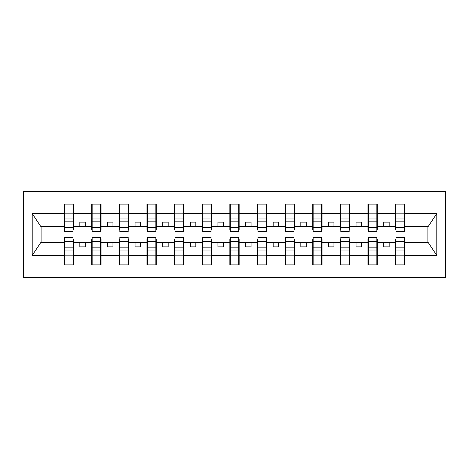 <?xml version="1.0" encoding="UTF-8"?>
<svg xmlns="http://www.w3.org/2000/svg" width="469" height="469" viewBox="0 0 469 469"><rect width="100%" height="100%" fill="white"/><g stroke="black" fill="none" stroke-linecap="round" stroke-linejoin="round"><path stroke-width="0.7" d="M23.45 277.595L445.55 277.595L445.55 191.405L23.45 191.405L23.45 277.595M396.047 239.36L395.607 239.36L395.607 242.678L377.264 242.678L377.264 239.36L376.818 239.36M404.442 229.64L404.888 229.64L404.888 226.322L428.314 226.322L436.797 213.559L436.797 255.441L404.888 255.441L404.888 264.885L395.607 264.885L395.607 242.678M404.442 239.36L404.888 239.36L404.888 255.441M368.423 239.36L367.983 239.36L367.983 242.678L349.639 242.678L349.639 239.36L349.194 239.36M395.607 255.441L377.264 255.441L377.264 264.885L367.983 264.885L367.983 242.678M377.264 255.441L377.264 242.678M340.799 239.36L340.359 239.36L340.359 242.678L322.015 242.678L322.015 239.36L321.57 239.36M367.983 255.441L349.639 255.441L349.639 264.885L340.359 264.885L340.359 242.678M349.639 255.441L349.639 242.678M313.175 239.36L312.735 239.36L312.735 242.678L294.391 242.678L294.391 239.36L293.946 239.36M340.359 255.441L322.015 255.441L322.015 264.885L312.735 264.885L312.735 242.678M322.015 255.441L322.015 242.678M285.551 239.36L285.105 239.36L285.105 242.678L266.767 242.678L266.767 239.36L266.322 239.36M312.735 255.441L294.391 255.441L294.391 264.885L285.105 264.885L285.105 242.678M294.391 255.441L294.391 242.678M257.927 239.36L257.481 239.36L257.481 242.678L239.143 242.678L239.143 239.36L238.698 239.36M285.105 255.441L266.767 255.441L266.767 264.885L257.481 264.885L257.481 242.678M266.767 255.441L266.767 242.678M230.302 239.36L229.857 239.36L229.857 242.678L211.519 242.678L211.519 239.36L211.073 239.36M257.481 255.441L239.143 255.441L239.143 264.885L229.857 264.885L229.857 242.678M239.143 255.441L239.143 242.678M202.678 239.36L202.233 239.36L202.233 242.678L183.895 242.678L183.895 239.36L183.449 239.36M229.857 255.441L211.519 255.441L211.519 264.885L202.233 264.885L202.233 242.678M211.519 255.441L211.519 242.678M175.054 239.36L174.609 239.36L174.609 242.678L156.265 242.678L156.265 239.36L155.825 239.36M202.233 255.441L183.895 255.441L183.895 264.885L174.609 264.885L174.609 242.678M183.895 255.441L183.895 242.678M147.43 239.36L146.985 239.36L146.985 242.678L128.641 242.678L128.641 239.36L128.201 239.36M174.609 255.441L156.265 255.441L156.265 264.885L146.985 264.885L146.985 242.678M156.265 255.441L156.265 242.678M119.806 239.36L119.361 239.36L119.361 242.678L101.017 242.678L101.017 239.36L100.577 239.36M146.985 255.441L128.641 255.441L128.641 264.885L119.361 264.885L119.361 242.678M128.641 255.441L128.641 242.678M92.182 239.36L91.736 239.36L91.736 242.678L73.393 242.678L73.393 239.36L72.953 239.36M119.361 255.441L101.017 255.441L101.017 264.885L91.736 264.885L91.736 242.678M101.017 255.441L101.017 242.678M396.047 227.7L404.442 227.7L404.442 231.516L396.047 231.516L396.047 204.115L395.607 204.115L395.607 213.559L377.264 213.559L377.264 229.64L376.818 229.64M396.047 229.64L395.607 229.64L395.607 213.559M368.423 227.7L376.818 227.7L376.818 231.516L368.423 231.516L368.423 204.115L367.983 204.115L367.983 213.559L349.639 213.559L349.639 229.64L349.194 229.64M368.423 229.64L367.983 229.64L367.983 213.559M340.799 227.7L349.194 227.7L349.194 231.516L340.799 231.516L340.799 204.115L340.359 204.115L340.359 213.559L322.015 213.559L322.015 229.64L321.57 229.64M340.799 229.64L340.359 229.64L340.359 213.559M313.175 227.7L321.57 227.7L321.57 231.516L313.175 231.516L313.175 204.115L312.735 204.115L312.735 213.559L294.391 213.559L294.391 229.64L293.946 229.64M313.175 229.64L312.735 229.64L312.735 213.559M285.551 227.7L293.946 227.7L293.946 231.516L285.551 231.516L285.551 204.115L285.105 204.115L285.105 213.559L266.767 213.559L266.767 229.64L266.322 229.64M285.551 229.64L285.105 229.64L285.105 213.559M257.927 227.7L266.322 227.7L266.322 231.516L257.927 231.516L257.927 204.115L257.481 204.115L257.481 213.559L239.143 213.559L239.143 229.64L238.698 229.64M257.927 229.64L257.481 229.64L257.481 213.559M230.302 227.7L238.698 227.7L238.698 231.516L230.302 231.516L230.302 204.115L229.857 204.115L229.857 213.559L211.519 213.559L211.519 229.64L211.073 229.64M230.302 229.64L229.857 229.64L229.857 213.559M202.678 227.7L211.073 227.7L211.073 231.516L202.678 231.516L202.678 204.115L202.233 204.115L202.233 213.559L183.895 213.559L183.895 229.64L183.449 229.64M202.678 229.64L202.233 229.64L202.233 213.559M175.054 227.7L183.449 227.7L183.449 231.516L175.054 231.516L175.054 204.115L174.609 204.115L174.609 213.559L156.265 213.559L156.265 229.64L155.825 229.64M175.054 229.64L174.609 229.64L174.609 213.559M147.43 227.7L155.825 227.7L155.825 231.516L147.43 231.516L147.43 204.115L146.985 204.115L146.985 213.559L128.641 213.559L128.641 229.64L128.201 229.64M147.43 229.64L146.985 229.64L146.985 213.559M119.806 227.7L128.201 227.7L128.201 231.516L119.806 231.516L119.806 204.115L119.361 204.115L119.361 213.559L101.017 213.559L101.017 229.64L100.577 229.64M119.806 229.64L119.361 229.64L119.361 213.559M92.182 227.7L100.577 227.7L100.577 231.516L92.182 231.516L92.182 204.115L91.736 204.115L91.736 213.559L73.393 213.559L73.393 204.115L72.953 204.115L72.953 231.516L64.558 231.516L64.558 221.139L72.953 221.139M92.182 229.64L91.736 229.64L91.736 213.559M64.558 239.36L64.112 239.36L64.112 242.678L40.686 242.678L32.203 255.441L32.203 213.559L40.686 226.322L64.112 226.322L64.112 213.559L32.203 213.559M91.736 255.441L73.393 255.441L73.393 264.885L64.112 264.885L64.112 242.678M73.393 255.441L73.393 242.678M64.558 221.139L64.558 204.115L64.112 204.115L64.112 213.559M64.112 226.322L64.112 229.64L64.558 229.64M404.888 226.322L404.888 204.115L404.442 204.115L404.442 227.7M367.983 204.115L377.264 204.115L377.264 213.559M340.359 204.115L349.639 204.115L349.639 213.559M312.735 204.115L322.015 204.115L322.015 213.559M285.105 204.115L294.391 204.115L294.391 213.559M257.481 204.115L266.767 204.115L266.767 213.559M229.857 204.115L239.143 204.115L239.143 213.559M202.233 204.115L211.519 204.115L211.519 213.559M174.609 204.115L183.895 204.115L183.895 213.559M146.985 204.115L156.265 204.115L156.265 213.559M119.361 204.115L128.641 204.115L128.641 213.559M91.736 204.115L101.017 204.115L101.017 213.559M436.797 213.559L404.888 213.559M64.112 255.441L32.203 255.441M64.112 204.115L73.393 204.115M395.607 204.115L404.888 204.115M395.607 226.322L389.194 226.322L389.194 222.124L383.671 222.124L383.671 226.322L389.194 226.322M383.671 226.322L377.264 226.322M383.671 242.678L383.671 246.876L389.194 246.876L389.194 242.678M367.983 226.322L361.57 226.322L361.57 222.124L356.047 222.124L356.047 226.322L361.57 226.322M356.047 226.322L349.639 226.322M356.047 242.678L356.047 246.876L361.57 246.876L361.57 242.678M340.359 226.322L333.946 226.322L333.946 222.124L328.423 222.124L328.423 226.322L333.946 226.322M328.423 226.322L322.015 226.322M328.423 242.678L328.423 246.876L333.946 246.876L333.946 242.678M312.735 226.322L306.321 226.322L306.321 222.124L300.799 222.124L300.799 226.322L306.321 226.322M300.799 226.322L294.391 226.322M300.799 242.678L300.799 246.876L306.321 246.876L306.321 242.678M285.105 226.322L278.697 226.322L278.697 222.124L273.175 222.124L273.175 226.322L278.697 226.322M273.175 226.322L266.767 226.322M273.175 242.678L273.175 246.876L278.697 246.876L278.697 242.678M257.481 226.322L251.073 226.322L251.073 222.124L245.551 222.124L245.551 226.322L251.073 226.322M245.551 226.322L239.143 226.322M245.551 242.678L245.551 246.876L251.073 246.876L251.073 242.678M229.857 226.322L223.449 226.322L223.449 222.124L217.927 222.124L217.927 226.322L223.449 226.322M217.927 226.322L211.519 226.322M217.927 242.678L217.927 246.876L223.449 246.876L223.449 242.678M202.233 226.322L195.825 226.322L195.825 222.124L190.303 222.124L190.303 226.322L195.825 226.322M190.303 226.322L183.895 226.322M190.303 242.678L190.303 246.876L195.825 246.876L195.825 242.678M174.609 226.322L168.201 226.322L168.201 222.124L162.679 222.124L162.679 226.322L168.201 226.322M162.679 226.322L156.265 226.322M162.679 242.678L162.679 246.876L168.201 246.876L168.201 242.678M146.985 226.322L140.577 226.322L140.577 222.124L135.054 222.124L135.054 226.322L140.577 226.322M135.054 226.322L128.641 226.322M135.054 242.678L135.054 246.876L140.577 246.876L140.577 242.678M119.361 226.322L112.953 226.322L112.953 222.124L107.43 222.124L107.43 226.322L112.953 226.322M107.43 226.322L101.017 226.322M107.43 242.678L107.43 246.876L112.953 246.876L112.953 242.678M91.736 226.322L85.329 226.322L85.329 222.124L79.806 222.124L79.806 226.322L85.329 226.322M79.806 226.322L73.393 226.322L73.393 213.559M79.806 242.678L79.806 246.876L85.329 246.876L85.329 242.678M73.393 226.322L73.393 229.64L72.953 229.64M436.797 255.441L428.314 242.678L404.888 242.678M41.131 226.322L41.131 242.678M427.869 242.678L427.869 226.322M72.953 209.637L73.393 209.637M64.112 209.637L64.558 209.637M64.558 218.982L72.953 218.982M64.112 264.885L64.558 264.885L64.558 237.484L72.953 237.484L72.953 247.861L64.558 247.861M64.558 259.363L64.112 259.363M73.393 259.363L72.953 259.363M72.953 247.861L72.953 264.885L73.393 264.885M72.953 250.018L64.558 250.018M101.017 204.115L100.577 204.115L100.577 227.7M100.577 209.637L101.017 209.637M91.736 209.637L92.182 209.637M92.182 221.139L100.577 221.139M92.182 218.982L100.577 218.982M128.641 204.115L128.201 204.115L128.201 227.7M128.201 209.637L128.641 209.637M119.361 209.637L119.806 209.637M119.806 221.139L128.201 221.139M119.806 218.982L128.201 218.982M156.265 204.115L155.825 204.115L155.825 227.7M155.825 209.637L156.265 209.637M146.985 209.637L147.43 209.637M147.43 221.139L155.825 221.139M147.43 218.982L155.825 218.982M183.895 204.115L183.449 204.115L183.449 227.7M183.449 209.637L183.895 209.637M174.609 209.637L175.054 209.637M175.054 221.139L183.449 221.139M175.054 218.982L183.449 218.982M91.736 264.885L92.182 264.885L92.182 237.484L100.577 237.484L100.577 247.861L92.182 247.861M92.182 259.363L91.736 259.363M101.017 259.363L100.577 259.363M100.577 247.861L100.577 264.885L101.017 264.885M100.577 250.018L92.182 250.018M119.361 264.885L119.806 264.885L119.806 237.484L128.201 237.484L128.201 247.861L119.806 247.861M119.806 259.363L119.361 259.363M128.641 259.363L128.201 259.363M128.201 247.861L128.201 264.885L128.641 264.885M128.201 250.018L119.806 250.018M146.985 264.885L147.43 264.885L147.43 237.484L155.825 237.484L155.825 247.861L147.43 247.861M147.43 259.363L146.985 259.363M156.265 259.363L155.825 259.363M155.825 247.861L155.825 264.885L156.265 264.885M155.825 250.018L147.43 250.018M174.609 264.885L175.054 264.885L175.054 237.484L183.449 237.484L183.449 247.861L175.054 247.861M175.054 259.363L174.609 259.363M183.895 259.363L183.449 259.363M183.449 247.861L183.449 264.885L183.895 264.885M183.449 250.018L175.054 250.018M211.519 204.115L211.073 204.115L211.073 227.7M211.073 209.637L211.519 209.637M202.233 209.637L202.678 209.637M202.678 221.139L211.073 221.139M202.678 218.982L211.073 218.982M202.233 264.885L202.678 264.885L202.678 237.484L211.073 237.484L211.073 247.861L202.678 247.861M202.678 259.363L202.233 259.363M211.519 259.363L211.073 259.363M211.073 247.861L211.073 264.885L211.519 264.885M211.073 250.018L202.678 250.018M239.143 204.115L238.698 204.115L238.698 227.7M238.698 209.637L239.143 209.637M229.857 209.637L230.302 209.637M230.302 221.139L238.698 221.139M230.302 218.982L238.698 218.982M229.857 264.885L230.302 264.885L230.302 237.484L238.698 237.484L238.698 247.861L230.302 247.861M230.302 259.363L229.857 259.363M239.143 259.363L238.698 259.363M238.698 247.861L238.698 264.885L239.143 264.885M238.698 250.018L230.302 250.018M266.767 204.115L266.322 204.115L266.322 227.7M266.322 209.637L266.767 209.637M257.481 209.637L257.927 209.637M257.927 221.139L266.322 221.139M257.927 218.982L266.322 218.982M257.481 264.885L257.927 264.885L257.927 237.484L266.322 237.484L266.322 247.861L257.927 247.861M257.927 259.363L257.481 259.363M266.767 259.363L266.322 259.363M266.322 247.861L266.322 264.885L266.767 264.885M266.322 250.018L257.927 250.018M294.391 204.115L293.946 204.115L293.946 227.7M293.946 209.637L294.391 209.637M285.105 209.637L285.551 209.637M285.551 221.139L293.946 221.139M285.551 218.982L293.946 218.982M285.105 264.885L285.551 264.885L285.551 237.484L293.946 237.484L293.946 247.861L285.551 247.861M285.551 259.363L285.105 259.363M294.391 259.363L293.946 259.363M293.946 247.861L293.946 264.885L294.391 264.885M293.946 250.018L285.551 250.018M322.015 204.115L321.57 204.115L321.57 227.7M321.57 209.637L322.015 209.637M312.735 209.637L313.175 209.637M313.175 221.139L321.57 221.139M313.175 218.982L321.57 218.982M312.735 264.885L313.175 264.885L313.175 237.484L321.57 237.484L321.57 247.861L313.175 247.861M313.175 259.363L312.735 259.363M322.015 259.363L321.57 259.363M321.57 247.861L321.57 264.885L322.015 264.885M321.57 250.018L313.175 250.018M349.639 204.115L349.194 204.115L349.194 227.7M349.194 209.637L349.639 209.637M340.359 209.637L340.799 209.637M340.799 221.139L349.194 221.139M340.799 218.982L349.194 218.982M340.359 264.885L340.799 264.885L340.799 237.484L349.194 237.484L349.194 247.861L340.799 247.861M340.799 259.363L340.359 259.363M349.639 259.363L349.194 259.363M349.194 247.861L349.194 264.885L349.639 264.885M349.194 250.018L340.799 250.018M377.264 204.115L376.818 204.115L376.818 227.7M376.818 209.637L377.264 209.637M367.983 209.637L368.423 209.637M368.423 221.139L376.818 221.139M368.423 218.982L376.818 218.982M367.983 264.885L368.423 264.885L368.423 237.484L376.818 237.484L376.818 247.861L368.423 247.861M368.423 259.363L367.983 259.363M377.264 259.363L376.818 259.363M376.818 247.861L376.818 264.885L377.264 264.885M376.818 250.018L368.423 250.018M404.442 209.637L404.888 209.637M395.607 209.637L396.047 209.637M396.047 221.139L404.442 221.139M396.047 218.982L404.442 218.982M395.607 264.885L396.047 264.885L396.047 237.484L404.442 237.484L404.442 247.861L396.047 247.861M396.047 259.363L395.607 259.363M404.888 259.363L404.442 259.363M404.442 247.861L404.442 264.885L404.888 264.885M404.442 250.018L396.047 250.018M64.558 227.7L72.953 227.7M64.558 213.172L72.953 213.172M72.953 241.301L64.558 241.301M72.953 255.828L64.558 255.828M92.182 213.172L100.577 213.172M119.806 213.172L128.201 213.172M147.43 213.172L155.825 213.172M175.054 213.172L183.449 213.172M100.577 241.301L92.182 241.301M100.577 255.828L92.182 255.828M128.201 241.301L119.806 241.301M128.201 255.828L119.806 255.828M155.825 241.301L147.43 241.301M155.825 255.828L147.43 255.828M183.449 241.301L175.054 241.301M183.449 255.828L175.054 255.828M202.678 213.172L211.073 213.172M211.073 241.301L202.678 241.301M211.073 255.828L202.678 255.828M230.302 213.172L238.698 213.172M238.698 241.301L230.302 241.301M238.698 255.828L230.302 255.828M257.927 213.172L266.322 213.172M266.322 241.301L257.927 241.301M266.322 255.828L257.927 255.828M285.551 213.172L293.946 213.172M293.946 241.301L285.551 241.301M293.946 255.828L285.551 255.828M313.175 213.172L321.57 213.172M321.57 241.301L313.175 241.301M321.57 255.828L313.175 255.828M340.799 213.172L349.194 213.172M349.194 241.301L340.799 241.301M349.194 255.828L340.799 255.828M368.423 213.172L376.818 213.172M376.818 241.301L368.423 241.301M376.818 255.828L368.423 255.828M396.047 213.172L404.442 213.172M404.442 241.301L396.047 241.301M404.442 255.828L396.047 255.828"/></g></svg>
